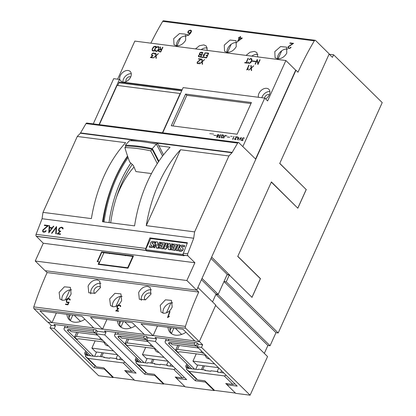 <?xml version="1.0" encoding="UTF-8"?>
<svg xmlns="http://www.w3.org/2000/svg" width="416" height="416" viewBox="0 0 416 416"><rect width="100%" height="100%" fill="white"/><g stroke="black" fill="none" stroke-linecap="round" stroke-linejoin="round"><path stroke-width="0.62" d="M103.152 221.832A107.318 68.042 -82.7 0 1 127.717 156.551M158.891 145.824L170.071 147.259A114.847 72.816 97.3 0 0 134.576 225.872L102.518 221.749A114.847 72.816 -82.7 0 1 127.54 156.047M116.293 197.787A80.959 51.329 -82.7 0 1 134.02 167.04M158.496 161.788A194.542 110.88 -138 0 0 152.084 149.339A163.004 92.903 -138 0 0 126.282 146.021L124.883 147.571A194.542 110.88 42 0 0 129.667 161.959L133.349 165.443L135.933 171.574L151.471 173.571M163.509 154.872A194.542 110.88 -138 0 0 157.518 143.302A163.004 92.903 -138 0 0 131.716 139.984L131.03 140.748M162.568 156.094A195.052 111.171 -138 0 0 156.338 144.149A175.999 100.313 -138 0 0 129.449 140.691L125.414 145.179A175.999 100.313 42 0 1 152.303 148.632A195.052 111.171 42 0 1 158.86 161.252M125.804 146.546A195.052 111.171 42 0 1 125.414 145.179M156.338 144.149L152.303 148.632M124.883 147.571A163.004 92.903 42 0 1 150.686 150.888A194.542 110.88 42 0 1 157.258 163.67M152.084 149.339L150.686 150.888M157.518 143.302L156.494 144.435M109.034 222.586A100.916 63.981 -82.7 0 1 130.858 163.088M110.692 222.799A98.28 62.312 -82.7 0 1 132.267 164.419M104.062 221.952A106.751 67.683 -82.7 0 1 128.081 157.607M43.269 243.24L35.24 261.024L186.872 280.514L194.901 262.735L43.269 243.24L36.312 236.236A1.508 0.957 -82.7 0 1 36.078 234.322L42.078 218.733L193.71 238.228A114.847 72.816 97.3 0 1 194.631 231.873L146.255 225.654L180.528 149.739A114.847 72.816 97.3 0 0 146.255 225.654M180.528 149.739L228.904 155.958L194.631 231.873M150.691 141.929L232.18 152.407L232.024 152.745A114.847 72.816 97.3 0 0 228.904 155.958M232.024 152.745L156.026 142.974M133.089 140.026L80.397 133.25L80.548 132.912L138.102 140.312M77.277 136.464L125.653 142.683A114.847 72.816 -82.7 0 0 91.38 218.598L42.999 212.378L77.277 136.464A114.847 72.816 -82.7 0 1 80.397 133.25M42.078 218.733A114.847 72.816 -82.7 0 1 42.999 212.378M36.078 234.322L145.829 248.43L149.88 237.916L187.424 242.741L183.378 253.256L187.71 253.812L193.71 238.228M48.542 225.55L43.228 230.069L43.014 231.322L43.425 231.696L45.141 231.592L45.786 230.636L46.186 230.688L46.025 231.104L45.058 232.045L43.212 232.154L42.598 231.369L42.838 229.965L47.523 225.904L44.278 225.488L44.455 225.025L48.542 225.55M56.581 226.585L56.181 233.823L55.765 233.771L56.061 227.817L51.958 233.282L51.553 233.225L56.581 226.585M63.04 228.119L63.071 228.925L62.65 228.868L61.937 227.755L61.131 227.651L60.034 228.041L59.197 229.044L59.103 230.464L59.81 231.078L60.762 231.197L58.048 233.574L60.533 233.896L60.356 234.359L57.091 233.938L59.826 231.577L58.89 231.104L58.568 230.35L58.802 228.972L59.467 228.01L61.292 227.188L62.14 227.297L63.04 228.119M53.815 226.226L48.781 232.872L49.187 225.633L49.592 225.685L49.509 227.406L52.218 227.755L53.399 226.174L53.815 226.226M53.773 226.283L52.291 227.817L49.509 227.406M49.592 225.742L49.27 225.701L48.818 232.877M49.291 231.66L51.958 228.259L49.478 227.89L49.291 231.66L51.886 228.202M60.523 233.922L58.048 233.574M59.826 231.577L57.143 233.948M62.878 227.76L61.376 227.261L59.545 228.077L58.739 229.372L58.937 231.135M61.937 227.755L62.722 228.878M60.726 231.234L59.363 230.797M56.498 226.569L51.6 233.236M56.061 227.817L55.796 233.771M47.523 225.904L42.89 230.006L42.635 231.4L43.217 232.154M48.474 225.602L44.538 225.092L44.377 225.498M46.176 230.719L44.538 231.863L43.425 231.696M183.841 255.559L146.754 250.791L145.642 249.699L150.68 238.545L187.231 243.24M150.628 238.654L149.88 237.916M145.642 249.699L182.816 254.478L183.446 253.079M160.514 242.388L160.732 242.606L158.168 248.284L156.52 248.076L156.083 244.067L154.476 247.619L153.499 247.494L156.062 241.816L157.659 242.018L157.851 245.856L159.479 242.252L160.514 242.388L157.945 248.066L156.302 247.858M156.12 244.696L154.7 247.842L153.499 247.494M157.659 242.018L158.044 245.435M172.578 243.937L172.801 244.156L170.238 249.839L168.178 249.382L168.438 245.752L165.563 249.049L163.743 248.815L166.312 243.131L167.783 243.324L166.088 247.078L169.208 243.506L170.175 243.63L169.9 247.551L171.59 243.812L172.578 243.937L170.014 249.621L168.178 249.382M168.402 246.272L165.786 249.267L163.743 248.815M167.783 243.324L168.007 243.542L166.754 246.319M170.175 243.63L170.18 246.932M179.915 244.884L180.138 245.102L177.585 250.754L175.885 250.349L178.438 244.691L179.915 244.884L177.362 250.536L175.885 250.349M180.154 248.383L180.378 248.602A2.792 1.945 134.5 0 0 180.502 248.716L180.284 248.498A2.792 1.945 134.5 0 1 180.154 248.383A2.792 1.945 134.5 0 1 179.722 247.442A1.929 1.342 134.5 0 1 180.383 245.955A2.371 1.654 134.5 0 1 181.979 245.133A8.44 5.881 134.5 0 1 184.486 245.601L184.704 245.82L184.179 246.99A6.859 4.779 -45.5 0 0 182.801 246.423A1.95 1.357 -45.5 0 0 182.057 246.464A0.489 0.343 -45.5 0 0 181.646 247.203M182.671 248.066A2.683 1.872 134.5 0 1 182.79 248.17A2.683 1.872 134.5 0 1 183.201 249.07A1.81 1.264 134.5 0 1 182.577 250.494A2.194 1.529 134.5 0 1 181.064 251.254A6.438 4.488 134.5 0 1 178.74 250.89L179.01 249.579A5.169 3.598 -45.5 0 0 180.622 250.026A0.78 0.541 -45.5 0 0 181.121 249.85A0.39 0.27 -45.5 0 0 181.298 249.506A1.763 1.227 -45.5 0 0 181.08 249.158A1.763 1.227 -45.5 0 0 180.986 249.075M177.237 244.535L177.46 244.759L174.897 250.437L170.924 249.735L171.382 248.721L173.654 249.012L174.236 247.718L172.255 247.463L172.692 246.49L174.673 246.745L175.276 245.409L173.009 245.118L173.488 244.057L177.237 244.535L174.673 250.219L170.924 249.735M174.153 247.9L172.255 247.463M175.198 245.591L173.009 245.118M165.173 242.986L165.396 243.204L162.833 248.888L158.86 248.186L159.318 247.166L161.585 247.458L162.167 246.168L160.186 245.913L160.628 244.941L162.609 245.196L163.212 243.859L160.945 243.568L161.424 242.502L165.173 242.986L162.609 248.664L158.86 248.186M162.089 246.345L160.186 245.913M163.129 244.036L160.945 243.568M151.783 245.487L151.112 244.936A2.792 1.945 134.5 0 1 150.982 244.826A2.792 1.945 134.5 0 1 150.878 244.707A2.792 1.945 134.5 0 1 150.758 244.608A2.792 1.945 134.5 0 1 150.332 243.662A1.929 1.342 134.5 0 1 150.987 242.18A2.371 1.654 134.5 0 1 152.584 241.353A8.44 5.881 134.5 0 1 155.09 241.821L155.314 242.039L154.783 243.209A6.859 4.779 -45.5 0 0 153.405 242.642A1.95 1.357 -45.5 0 0 152.667 242.684A0.489 0.343 -45.5 0 0 152.251 243.422M153.28 244.286A2.683 1.872 134.5 0 1 153.395 244.39A2.683 1.872 134.5 0 1 153.811 245.289A1.81 1.264 134.5 0 1 153.182 246.719A2.194 1.529 134.5 0 1 151.668 247.473A6.438 4.488 134.5 0 1 149.349 247.109L149.126 246.891L149.62 245.799A5.169 3.598 -45.5 0 0 151.232 246.246A0.78 0.541 -45.5 0 0 151.731 246.069A0.39 0.27 -45.5 0 0 151.908 245.726A1.763 1.227 -45.5 0 0 151.689 245.378A1.763 1.227 -45.5 0 0 151.59 245.294L151.112 244.936M182.577 250.494L182.354 250.276A2.194 1.529 134.5 0 1 180.84 251.03A6.438 4.488 134.5 0 1 178.521 250.666M183.201 249.07L182.983 248.851A1.81 1.264 134.5 0 1 182.354 250.276M181.657 246.818L181.433 246.6A0.562 0.39 -45.5 0 0 181.47 247.052A30.571 21.304 -45.5 0 0 182.406 247.816A2.683 1.872 134.5 0 1 182.567 247.952A2.683 1.872 134.5 0 1 182.983 248.851M182.801 246.423L182.577 246.204A1.95 1.357 -45.5 0 0 181.834 246.246A0.489 0.343 -45.5 0 0 181.433 246.6M184.179 246.99L183.955 246.771A6.859 4.779 -45.5 0 0 182.577 246.204M184.486 245.601L183.955 246.771M153.182 246.719L152.958 246.501A2.194 1.529 134.5 0 1 151.445 247.255A6.438 4.488 134.5 0 1 149.126 246.891M153.811 245.289L153.587 245.071A1.81 1.264 134.5 0 1 152.958 246.501M152.261 243.043L152.038 242.824A0.562 0.39 -45.5 0 0 152.079 243.272A30.571 21.304 -45.5 0 0 153.01 244.036A2.683 1.872 134.5 0 1 153.176 244.171A2.683 1.872 134.5 0 1 153.587 245.071M153.405 242.642L153.182 242.424A1.95 1.357 -45.5 0 0 152.443 242.466A0.489 0.343 -45.5 0 0 152.038 242.824M154.783 243.209L154.565 242.991A6.859 4.779 -45.5 0 0 153.182 242.424M155.09 241.821L154.565 242.991M182.816 254.478L183.581 255.232M183.378 253.256A1.508 0.957 97.3 0 0 183.612 255.169L184.044 255.757L146.494 250.926L146.063 250.344A1.508 0.957 -82.7 0 1 145.772 249.818M145.709 249.548A1.508 0.957 -82.7 0 1 145.829 248.43M146.494 250.926L146.619 250.656M183.612 255.169L187.944 255.731A1.508 0.957 -82.7 0 1 187.71 253.812M183.56 255.284L187.944 255.731M36.26 236.345L146.011 250.453M194.901 262.735L187.892 255.84M133.468 256.032L127.972 268.206L98.181 264.378L99.299 261.903L97.198 261.633L101.577 251.935L133.468 256.032M99.632 262.231L99.299 261.903M98.821 264.03L103.927 252.715L132.813 256.428L127.702 267.743L98.821 264.03L99.32 264.524M133.146 256.755L132.813 256.428M128.034 268.07L127.702 267.743M120.255 267.197L123.12 267.582M104.374 265.158L107.234 265.538M101.577 251.935L103.74 253.131M35.24 261.024L45.058 270.686L196.69 290.176L186.872 280.514M238.779 142.657L255.809 159.24L196.69 290.176M157.472 325.967L153.083 335.696L141.05 323.856L182.926 329.238L194.958 341.078L199.285 341.635L215.79 305.084L197.902 287.487M196.732 290.087L198.734 292.053A250.437 158.782 -82.7 0 0 185.401 326.388A1.508 0.957 -82.7 0 0 185.666 328.234L199.285 341.635M45.23 270.707L47.117 272.563L198.734 292.053M47.117 272.563A250.437 158.782 -82.7 0 0 33.784 306.899A1.508 0.957 -82.7 0 0 34.05 308.745L47.668 322.145L51.995 322.702L39.962 310.861L81.838 316.243L93.87 328.084L102.539 329.196L90.506 317.356L132.382 322.743L144.414 334.584L153.083 335.696M202.01 278.392L218.218 294.336L216.06 294.06L212.529 301.881M170.945 302.9L166.442 312.868M120.401 296.405L115.898 306.368M106.928 319.467L102.539 329.196M56.384 312.972L51.995 322.702M216.06 294.06L201.438 279.666M227.339 274.778L227.136 274.576L218.218 294.336M251.711 297.086L229.351 275.085M297.534 207.927L271.398 181.922L237.749 256.443L260.369 278.704L252.049 297.133M211.63 257.088L229.689 275.132M229.772 274.94L227.484 274.648L211.016 258.445M255.788 159.219L295.974 70.216L297.996 72.207A250.349 158.725 -82.7 0 1 314.33 40.841A1.508 0.957 -82.7 0 1 315.193 40.29A1.508 0.957 -82.7 0 1 315.588 40.492L329.207 53.893L279.718 163.493L306.192 189.54L297.872 207.969M191.511 31.044L191.188 32.074A250.349 158.725 97.3 0 0 190.492 33.322L188.646 35.246L187.273 35.344L186.664 34.991L186.711 34.351L187.486 34.986L188.646 34.913L190.154 33.259A250.349 158.725 -82.7 0 1 190.351 32.911L188.604 33.394L187.798 32.469L187.985 31.678A250.349 158.725 -82.7 0 1 188.131 31.418L188.796 30.696L190.46 30.092L191.303 30.472L191.511 31.044M242.32 38.1L237.302 41.777A250.349 158.725 -82.7 0 1 239.346 38.09L238.394 37.97A250.349 158.725 -82.7 0 1 238.592 37.622L239.543 37.742A250.349 158.725 -82.7 0 1 240.25 36.494L240.594 36.535A250.349 158.725 97.3 0 0 239.881 37.783L242.32 38.1M293.576 43.347L288.548 46.732A250.349 158.725 97.3 0 0 288.288 47.195L288.579 47.986L289.5 48.105L290.56 47.492A250.349 158.725 -82.7 0 1 290.716 47.2L291.065 47.242A250.349 158.725 97.3 0 0 290.888 47.559L289.968 48.277L288.356 48.339L287.929 47.174A250.349 158.725 -82.7 0 1 288.22 46.649L292.661 43.607L289.879 43.248A250.349 158.725 -82.7 0 1 290.077 42.9L293.576 43.347M277.508 58.843L275.08 57.725L274.799 51.615L280.582 46.561L286.603 47.138L286.785 53.154C284.424 57.013 281.33 58.906 277.508 58.843M226.964 52.343L224.541 51.23L224.255 45.115L230.038 40.066L236.059 40.638L236.241 46.654C233.88 50.513 230.792 52.411 226.964 52.343M176.426 45.848L173.997 44.73L173.711 38.615L179.494 33.566L185.515 34.143L185.697 40.16C183.336 44.013 180.248 45.911 176.426 45.848M246.069 55.401L249.99 52.234L254.358 51.376L256.838 52.515L257.852 56.914M195.525 48.901L199.446 45.734L203.814 44.881L206.294 46.015L207.308 50.419M150.883 43.165A250.349 158.725 -82.7 0 1 162.713 21.346A1.508 0.957 -82.7 0 1 163.576 20.8L315.193 40.29M176.488 45.854A7.816 5.444 134.5 0 1 177.164 42.011A7.816 5.444 134.5 0 1 186.519 36.13M227.032 52.354A7.816 5.444 134.5 0 1 227.708 48.511A7.816 5.444 134.5 0 1 237.063 42.624M277.576 58.848A7.816 5.444 134.5 0 1 278.252 55.011A7.816 5.444 134.5 0 1 287.607 49.124M190.351 32.911L190.372 33.472M191.344 30.586L190.606 30.264L188.958 30.888L188.162 31.897L188.152 33.129M187.06 34.637L186.904 35.131M186.935 34.622L186.711 34.351M188.672 35.225L187.715 35.261L187.054 34.72M187.715 35.261L187.486 34.986M188.172 35.318L187.949 35.043M190.273 32.952L191.022 32.25L191.048 30.805L189.727 30.555L188.458 31.486A250.349 158.725 97.3 0 0 188.339 31.704L188.448 32.817L189.582 32.963L190.84 32.032L191.048 30.805M188.448 32.817L189.015 33.285L189.956 33.134M240.51 36.681L239.715 37.95L238.592 37.622M242.107 38.256L239.881 37.783M239.346 38.09L237.869 41.418M241.504 38.371L239.684 38.137A250.349 158.725 97.3 0 0 238.17 40.856L241.504 38.371L241.675 38.574M288.47 46.873L288.189 48.188M288.116 48.001L287.888 47.726M288.148 47.44L287.929 47.174M288.434 46.909L288.22 46.649M292.661 43.607L291.824 44.434M293.374 43.477L290.108 43.28M289.645 48.37L288.803 48.261L288.257 47.694M288.803 48.261L288.579 47.986M290.716 47.2L290.872 47.575M242.876 146.51L264.737 98.088L267.628 100.932L285.875 60.518L134.82 41.101L117.629 79.175M285.875 60.518L295.693 70.179L255.585 159.016M295.974 70.216L295.693 70.179M99.055 124.618L119.465 79.414L113.688 78.671L93.278 123.874M119.465 79.414L122.158 82.066L122.013 82.384M159.172 47.528L158.553 49.832L157.643 50.913L156.515 51.49L155.386 51.106L155.189 50.045L155.865 51.074L157.113 51.012L158.772 48.688L158.496 47.055L157.248 47.122L156.546 47.741L156.25 47.705L156.718 47.206L157.846 46.634L158.662 46.738L159.172 47.528M162.869 47.278L160.722 52.031L158.584 51.516L158.792 50.081L160.363 49.306L160.176 46.935L160.482 46.972L160.67 49.343L161.58 49.462L162.583 47.242L162.869 47.278M156.328 46.441L154.18 51.194L152.235 50.7L152.131 49.015L153.551 46.81L154.887 46.254L156.328 46.441M204.667 59.493L202.28 61.698L202.519 64.246L202.218 64.21L202.004 61.953L199.586 63.872L201.973 61.667L201.734 59.119L202.03 59.155L202.249 61.412L204.667 59.493M201.484 59.088L197.522 62.166L197.61 63.284L198.38 63.383L199.628 62.603L199.092 63.326L198.26 63.7L197.137 63.315L197.246 62.093L200.741 59.327L198.427 59.03L198.567 58.713L201.484 59.088M253.765 65.806L251.378 68.011L251.618 70.559L251.321 70.522L251.103 68.266L248.685 70.184L251.072 67.98L250.832 65.432L251.134 65.468L251.347 67.725L253.765 65.806M249.153 65.213L247.281 69.352L248.357 68.827L248.206 69.165L246.724 69.93L248.867 65.177L249.153 65.213M119.907 79.846A6.776 4.722 134.5 0 1 120.286 75.66A6.776 4.722 134.5 0 1 130.239 71.5A6.776 4.722 134.5 0 1 130.686 76.996A6.776 4.722 134.5 0 1 122.06 81.968M258.419 97.276A6.776 4.722 134.5 0 1 258.918 93.486A6.776 4.722 134.5 0 1 268.871 89.32A6.776 4.722 134.5 0 1 269.318 94.822A6.776 4.722 134.5 0 1 265.611 98.946M248.326 58.266L246.319 62.702L247.51 62.852L247.364 63.17L244.707 62.832L244.847 62.514L246.038 62.665L248.04 58.23L248.326 58.266M255.689 61.318L255.549 61.636L251.888 61.168L252.034 60.85L255.689 61.318M260.088 59.779L257.941 64.532L257.114 60.315L255.362 64.199L255.076 64.163L257.223 59.41L258.05 63.627L259.808 59.743L260.088 59.779M251.95 59.457L251.326 61.76L250.422 62.842L249.288 63.419L248.16 63.034L247.967 61.974L248.638 62.998L249.886 62.936L251.545 60.616L251.269 58.978L250.5 58.88L249.319 59.67L249.023 59.634L249.491 59.134L250.619 58.562L251.436 58.666L251.95 59.457M202.795 52.411L200.647 57.164L198.51 56.649L198.411 55.9L199.659 54.527L199.41 53.685L200.132 52.562L201.162 52.203L202.795 52.411M208.686 53.17L206.539 57.923L204.074 57.606L204.22 57.288L206.398 57.569L207.256 55.671L206.071 55.515L206.211 55.198L207.402 55.354L208.26 53.451L206.076 53.17L206.222 52.853L208.686 53.17M205.426 52.754L203.284 57.502L200.819 57.19L200.959 56.872L203.143 57.153L204.001 55.25L202.81 55.099L202.956 54.782L204.142 54.933L205.145 52.718L205.426 52.754M154.809 53.57L154.804 54.127L154.029 53.321L153.005 53.347L152.017 54.194L151.902 55.162L153.072 55.676L151.044 57.294L152.823 57.522L152.677 57.84L150.348 57.538L152.391 55.931L151.523 55.084L152.246 53.487L153.582 52.926L154.809 53.57M158.454 53.555L156.068 55.76L156.307 58.308L156.01 58.266L155.792 56.014L153.374 57.928L155.761 55.723L155.522 53.175L155.823 53.217L156.036 55.468L158.454 53.555M261.83 97.718A6.776 4.722 134.5 0 1 262.205 96.715A6.776 4.722 134.5 0 1 269.911 91.551M122.975 82.16A6.776 4.722 134.5 0 1 123.568 78.889A6.776 4.722 134.5 0 1 131.279 73.726M158.782 47.315L158.818 48.734L158.324 49.832L157.113 51.012M158.974 47.024L157.893 46.68L156.333 47.715M155.49 50.128L155.433 51.147M157.16 51.059L155.584 50.809M160.488 47.013L160.228 46.982L160.41 49.353L159.526 49.436M162.848 47.32L161.632 49.509L160.67 49.343M159.572 49.488L158.844 50.128L158.626 51.537M158.777 51.22L160.628 51.724L161.439 49.78L159.442 49.754L158.777 50.783L159.245 51.506L160.581 51.678L161.439 49.78M156.312 46.478L154.222 46.452L152.131 49.015M152.183 49.062L152.272 50.721M152.516 50.435L154.086 50.877L155.943 46.774L154.201 46.706L152.448 48.989L152.516 50.435L154.04 50.83L155.891 46.727M155.828 53.258L155.568 53.222L155.808 55.77L153.462 57.938M158.413 53.591L156.036 55.468M155.792 56.014L156.052 58.276M152.802 57.564L151.044 57.294M152.391 55.931L150.441 57.554M154.71 53.336L153.634 52.978L152.298 53.534L151.679 54.423L151.767 55.624M154.508 53.758L154.554 54.09M153.031 55.708L152.079 55.396M200.881 57.195L201.006 56.919L203.19 57.2L204.001 55.25M205.41 52.79L204.188 54.98L203.003 54.829L202.878 55.104M208.26 53.451L207.449 55.401L206.258 55.245L206.133 55.526M208.666 53.212L206.268 52.9L206.144 53.18M207.256 55.671L206.445 57.616L204.266 57.335L204.142 57.616M198.552 56.675L198.77 55.26L199.659 54.527M202.774 52.452L200.502 52.4L199.768 53.045L199.55 54.46M198.708 56.352L200.554 56.862L201.365 54.912L199.368 54.886L198.702 55.916L199.176 56.638L200.507 56.81L201.365 54.912M199.706 54.132L201.557 54.642L202.368 52.692L200.372 52.666L199.706 53.695L200.174 54.423L201.51 54.595L202.368 52.692M202.036 59.197L202.02 61.714L199.675 63.882M204.625 59.53L202.249 61.412M202.004 61.953L202.264 64.215M200.741 59.327L197.298 62.14L197.184 63.357M201.438 59.119L198.614 58.76L198.489 59.036M199.612 62.639L198.427 63.43L197.33 63.024M251.555 59.238L251.592 60.663L251.098 61.76L249.886 62.936M251.748 58.952L250.666 58.609L249.106 59.644M248.264 62.052L248.206 63.076M249.933 62.982L248.69 63.05L248.357 62.733M257.301 59.462L255.143 64.173M260.073 59.816L258.05 63.627M257.114 60.315L257.915 64.527M255.674 61.36L252.08 60.897L251.956 61.178M248.305 58.308L246.085 62.712L244.899 62.561L244.774 62.837M247.494 62.894L246.319 62.702M251.134 65.51L251.118 68.026L248.773 70.195M253.724 65.842L251.347 67.725M251.103 68.266L251.363 70.528M249.132 65.255L246.792 69.93M248.326 68.905L247.281 69.352M122.158 82.066L182.166 89.778M264.737 98.088L183.149 87.599L162.739 132.808M251.425 102.534L237.12 134.217L171.267 125.752L185.578 94.068L251.425 102.534M210.075 133.385L209.945 133.853M212.243 133.661L212.108 134.134M213.881 135.34L216.164 135.429L213.881 135.34M221.005 134.789L221.374 135.46L220.563 134.93L219.643 135.626L219.742 136.219L220.334 136.391L219.118 137.363L220.095 137.691L218.696 137.509L219.924 136.542L219.404 136.037L219.84 135.075L221.12 134.904L220.168 135.049M225.352 135.346L225.789 135.548L225.779 136.167L225.503 135.569L224.999 135.637L223.569 138.133L224.546 135.975L225.103 135.606M227.354 137.072L229.637 137.16L227.354 137.072M232.066 136.209L231.936 136.682M235.456 136.848L237.297 136.885L234.915 138.731L234.972 139.402L236.184 138.991L235.357 139.651L234.686 139.417L234.754 138.684L236.85 137.025L235.456 136.848M238.924 140.109L241.223 137.389L240.906 140.364L240.973 137.894L238.924 140.109M243.844 137.722L244.213 138.393L243.402 137.868L242.486 138.559L242.58 139.157L243.173 139.324L241.956 140.296L242.939 140.624L241.54 140.447L242.762 139.48L242.247 138.97L242.679 138.013L243.958 137.836L243.006 137.987M239.075 137.831L237.536 139.932L237.812 136.947L237.916 137.68L239.184 137.935L237.916 137.68M232.575 139.292L234.036 136.464L232.913 138.944L233.47 138.835L232.575 139.292M230.984 136.068L230.849 136.542M226.798 135.533L226.663 136.006M223.35 135.091L223.652 135.85L223.288 136.947L222.066 137.94L221.39 137.712L221.338 136.692L222.524 135.148L222.336 134.67L223.465 135.205L222.68 135.091M218.369 134.451L218.795 134.94L218.67 135.502L217.511 137.212L216.835 137.27L216.528 136.744L217.5 137.03L218.197 136.141L217.433 136.219L217.006 135.725L217.438 134.768L218.483 134.56L217.76 134.742M213.325 133.801L213.19 134.274M211.162 133.52L211.026 133.994M217.672 134.805L217.35 135.143M217.287 135.226L217.22 136.094M218.286 135.954L217.937 136.838M217.573 137.155L216.705 136.937M216.705 136.864L216.637 137.155M218.249 135.975L218.67 134.93L217.703 134.768L217.24 135.793L218.14 136.048M217.339 135.912L217.641 136.146M217.641 136.042L218.02 136.1M217.906 135.985L218.202 136.006M218.093 135.902L218.613 135.595M218.499 135.481L218.707 135.169M222.565 134.8L222.726 135.491M221.785 136.094L221.499 137.81M223.257 136.984L223.538 135.548L222.877 135.231L222.097 135.678L221.504 137.53L222.461 137.779M221.504 137.53L221.905 137.816M221.79 137.701L222.139 137.847M222.019 137.732L222.518 137.738M222.425 137.649L222.934 137.389M222.83 137.29L223.231 137.02M223.122 136.916L223.532 136.37M223.418 136.256L223.595 135.97M223.475 135.855L223.423 135.439M233.865 136.443L232.794 139.178M237.978 137.067L237.635 139.807M237.739 139.428L238.924 138.013L237.895 137.878L237.858 139.542M242.523 138.471L242.46 139.339M242.98 140.53L241.956 140.296M243.069 139.412L242.58 139.157M241.197 137.623L240.698 138.221M240.973 137.894L240.854 140.358M234.9 138.767L234.796 139.521M235.726 139.511L234.801 139.246M237.177 136.968L235.659 136.77M229.596 137.254L227.557 136.994M224.692 136.048L223.73 138.154M225.664 135.725L225.732 136.162M219.684 135.533L219.622 136.401M220.142 137.592L219.118 137.363M220.23 136.474L219.742 136.219M216.122 135.522L214.084 135.262M250.968 103.548L186.826 95.3L172.978 125.975M186.826 95.3L185.578 94.068M126.178 81.541A3.297 2.293 134.5 0 1 126.24 79.232A3.297 2.293 134.5 0 1 130.712 76.939M264.586 98.072A3.297 2.293 134.5 0 1 264.872 97.058A3.297 2.293 134.5 0 1 269.344 94.76M281.72 50.783L278.065 58.885M231.176 44.288L227.521 52.385M180.638 37.788L176.977 45.89M163.088 313.17A7.816 5.444 134.5 0 1 163.66 308.797A7.816 5.444 134.5 0 1 172.702 302.858M172.198 306.94C170.222 311.173 167.341 313.279 163.556 313.253L161.049 312.062L160.212 305.401L165.454 299.816L171.454 300.373L172.198 306.94M112.544 306.67A7.816 5.444 134.5 0 1 113.116 302.297A7.816 5.444 134.5 0 1 122.158 296.364M121.654 300.446C119.678 304.678 116.797 306.779 113.012 306.753L110.51 305.568L109.668 298.901L114.91 293.322L120.91 293.878L121.654 300.446M69.857 289.905L65.359 299.874M52.068 322.54L93.673 327.886M62 300.175A7.816 5.444 134.5 0 1 62.577 295.802A7.816 5.444 134.5 0 1 71.614 289.864M71.11 293.946C69.134 298.178 66.253 300.284 62.468 300.258L59.966 299.068L59.124 292.406L64.366 286.822L70.366 287.378L71.11 293.946M251.779 56.134A8.003 5.574 134.5 0 1 257.894 54.48M201.235 49.639A8.003 5.574 134.5 0 1 207.35 47.98M70.138 299.369L70.174 300.071L69.815 300.024L69.196 299.062L68 299.083L66.856 300.186A250.437 158.782 97.3 0 0 66.659 300.737L66.695 301.709L67.309 302.245L69.129 302.182L67.938 304.803L65.458 304.486A250.437 158.782 -82.7 0 1 65.598 304.08L67.746 304.356L68.609 302.578L67.153 302.65L66.518 302.266L66.305 300.706A250.437 158.782 -82.7 0 1 66.518 300.123L67.08 299.286L68.635 298.568L70.138 299.369M120.682 305.869L120.713 306.566L120.359 306.519L119.735 305.557L119.044 305.469L118.108 305.807L117.406 306.675A250.437 158.782 97.3 0 0 117.307 306.94L117.572 308.199L118.778 308.547L116.501 310.627L118.633 310.898A250.437 158.782 97.3 0 0 118.487 311.303L115.69 310.944L117.983 308.875L117.172 308.464L116.958 306.914A250.437 158.782 -82.7 0 1 117.068 306.613L117.624 305.781L119.174 305.068L120.682 305.869M170.03 311.605A250.437 158.782 97.3 0 0 168.126 316.862L169.364 316.191A250.437 158.782 97.3 0 0 169.213 316.618L167.513 317.606A250.437 158.782 -82.7 0 1 169.686 311.563L170.03 311.605M147.794 286.447L150.306 287.617L150.914 294.185L145.486 299.848L139.344 299.281L138.637 292.609C140.816 288.418 143.868 286.364 147.794 286.447M97.25 279.947L99.767 281.117L100.37 287.69L94.942 293.353L88.8 292.781L88.093 286.109C90.272 281.918 93.324 279.864 97.25 279.947M90.808 293.878A8.003 5.574 134.5 0 1 91.38 289.344A8.003 5.574 134.5 0 1 100.932 283.312M141.346 300.378A8.003 5.574 134.5 0 1 141.924 295.838A8.003 5.574 134.5 0 1 151.476 289.812M68.609 302.578L68.843 302.765L67.948 304.517L65.801 304.242L65.697 304.517M66.82 300.29L66.482 301.803L66.737 302.396M66.57 300.914L66.305 300.706M66.789 300.336L66.518 300.123M67.361 299.504L67.08 299.286M70.018 299.114L68.921 298.792L67.761 299.218M68.078 298.99L67.792 298.766M68.921 298.792L68.635 298.568M69.644 298.886L69.358 298.662M69.581 299.307L70.08 300.056M70.07 299.78L69.789 299.562M68.817 302.146L69.061 302.333L68.484 302.557L66.919 302M118.586 311.028L116.501 310.627M117.92 309.322L116.012 310.986M117.364 306.779L117.39 308.599M117.224 307.122L116.958 306.914M117.333 306.826L117.068 306.613M117.905 305.999L117.624 305.781M120.562 305.609L119.465 305.292L118.331 305.692M118.622 305.484L118.336 305.261M119.465 305.292L119.174 305.068M120.188 305.386L119.902 305.162M119.735 305.557L120.624 306.556M120.619 306.327L120.338 306.108M118.622 308.688L117.572 308.199M169.546 312.915L167.83 317.434M169.962 311.776L169.686 311.563M169.255 316.493L168.126 316.862M151.107 293.686A4.238 2.954 -45.5 0 0 151.034 293.613A4.238 2.954 -45.5 0 0 144.81 296.213A4.238 2.954 -45.5 0 0 145.09 299.65A4.238 2.954 -45.5 0 0 145.387 299.894M100.563 287.191A4.238 2.954 -45.5 0 0 100.49 287.113A4.238 2.954 -45.5 0 0 94.271 289.713A4.238 2.954 -45.5 0 0 94.546 293.15A4.238 2.954 -45.5 0 0 94.843 293.394M306.088 189.441L279.776 163.368M113.194 377.125L112.991 377.572L98.623 375.726L50.008 327.891L51.178 325.307L48.006 322.187M51.178 325.307L55.437 325.853L53.992 324.433L95.872 329.815L97.313 331.235L105.981 332.353L104.536 330.928L146.416 336.315L147.857 337.735L156.52 338.848L155.08 337.428L196.955 342.81L198.401 344.235L202.66 344.781L199.342 341.51M153.156 335.535L194.761 340.881M102.612 329.035L144.217 334.386M84.895 319.254A16.006 11.149 134.5 0 1 69.368 319.836A16.006 11.149 134.5 0 1 66.893 314.324M70.413 320.7A16.006 11.149 134.5 0 1 68.775 314.564M215.93 294.346L218.072 294.622L218.202 294.336M185.983 332.249A16.006 11.149 134.5 0 1 170.456 332.831A16.006 11.149 134.5 0 1 167.976 327.319M171.501 333.694A16.006 11.149 134.5 0 1 169.863 327.558M271.305 182.125L297.83 208.218L306.296 189.467M227.063 274.742L229.294 275.028L252.008 297.378L260.473 278.626L237.806 256.324M229.294 275.028L226.226 281.814L278.205 332.961L275.969 332.675L270.057 345.769L267.888 345.493L215.925 294.362M329.113 54.096L332.436 57.361L333.606 54.777L382.216 102.606L278.205 332.961M232.18 152.407L237.635 143.088A1.513 0.957 -82.7 0 1 238.498 142.548A1.513 0.957 -82.7 0 1 238.935 142.792L238.987 142.683M36.312 236.236L146.063 250.344M80.548 132.912L86.008 123.599A1.513 0.957 -82.7 0 1 86.871 123.053L238.498 142.548M86.008 123.599L237.635 143.088M135.439 325.749A16.006 11.149 134.5 0 1 119.912 326.331A16.006 11.149 134.5 0 1 117.437 320.819M120.957 327.194A16.006 11.149 134.5 0 1 119.319 321.064M218.072 294.622L270.057 345.769M267.888 345.493L264.326 353.392M198.401 344.235L197.231 346.819L237.182 386.126L227.074 384.826L235.737 393.354L250.104 395.2L267.55 356.564L215.618 305.464M214.276 390.12L214.074 390.567L205.41 382.044L195.302 380.744L155.355 341.437L156.52 338.848M147.857 337.735L146.692 340.319L186.638 379.631L176.53 378.331L185.193 386.854L214.074 390.567M163.732 383.625L163.535 384.072L154.872 375.544L144.763 374.244L104.811 334.937L105.981 332.353M97.313 331.235L96.148 333.824L136.094 373.131L125.986 371.831L134.649 380.359L163.535 384.072M226.226 281.814L224 281.528L275.969 332.675M250.104 395.2L201.495 347.365L202.66 344.781M333.606 54.777L329.316 54.293M235.451 393.068L214.542 390.38L204.818 380.812L197.673 379.896L195.078 377.853L186.415 369.325L189.01 371.368L197.673 379.896M234.868 383.848L232.908 384.426L225.758 383.505L227.084 384.81M223.772 372.934L217.615 372.138L217.833 371.654L218.431 372.247M187.824 364.972L187.294 366.153L187.782 367.333L189.093 368.472L198.12 369.632L198.338 369.148L205.124 370.022L204.906 370.505L210.829 371.27L211.047 370.781L217.833 371.654M205.124 370.022L205.728 370.614M188.131 367.526L185.962 367.25L185.848 365.966L186.768 363.932M189.093 368.472L186.93 368.196L185.962 367.25M189.738 368.555L187.294 366.153L185.848 365.966M232.908 384.426L224.245 375.903L226.205 375.326M186.415 369.325L186.93 368.196M224.245 375.903L189.01 371.368M227.568 383.739L227.074 384.826M205.613 381.597L205.41 382.044M196.243 353.865L192.972 361.109L214.583 363.891M209.57 358.961A8.471 5.902 134.5 0 1 206.58 357.692A8.471 5.902 134.5 0 1 205.379 355.482M209.113 358.509A8.471 5.902 -45.5 0 0 209.16 358.914M218.431 367.676L196.82 364.9L192.972 361.109M196.206 378.742L195.302 380.744M146.692 340.319L155.355 341.437M197.231 346.819L201.495 347.365M177.024 377.239L176.53 378.331M155.069 375.097L154.872 375.544M145.662 372.242L144.763 374.244M145.699 347.37L142.428 354.614L164.039 357.391M159.026 352.461A8.471 5.902 134.5 0 1 156.036 351.192A8.471 5.902 134.5 0 1 154.835 348.982M158.569 352.009A8.471 5.902 -45.5 0 0 158.621 352.42M167.887 361.182L146.276 358.4L142.428 354.614M184.907 386.568L163.998 383.885L154.279 374.317L147.129 373.396L144.539 371.353L135.871 362.83L138.466 364.874L147.129 373.396M184.324 377.354L182.364 377.926L175.214 377.01L176.54 378.31M173.228 366.434L167.071 365.643L167.289 365.16L167.892 365.747M137.28 358.478L136.75 359.653L137.238 360.838L138.549 361.977L147.576 363.137L147.794 362.653L154.58 363.522L154.362 364.01L160.285 364.77L160.503 364.286L167.289 365.16M154.58 363.522L155.184 364.114M137.587 361.031L135.424 360.75L135.304 359.471L136.224 357.432M138.549 361.977L136.386 361.696L135.424 360.75M139.194 362.06L136.75 359.653L135.304 359.471M182.364 377.926L173.701 369.403L175.661 368.826M135.871 362.83L136.386 361.696M173.701 369.403L138.466 364.874M96.148 333.824L104.811 334.937M134.363 380.073L113.454 377.385L103.735 367.817L96.585 366.902L93.995 364.858L85.332 356.33L87.922 358.374L96.585 366.902M133.78 370.854L131.82 371.431L124.675 370.51L125.996 371.81M122.684 359.934L116.527 359.143L116.745 358.66L117.348 359.252M86.736 351.978L86.206 353.158L86.694 354.338L88.005 355.477L97.032 356.637L97.25 356.153L104.036 357.027L103.818 357.51L109.741 358.27L109.959 357.786L116.745 358.66M104.036 357.027L104.64 357.614M87.043 354.531L84.88 354.25L84.76 352.971L85.68 350.938M88.005 355.477L85.842 355.202L84.88 354.25M88.65 355.56L86.206 353.158L84.76 352.971M131.82 371.431L123.157 362.903L125.117 362.331M85.332 356.33L85.842 355.202M123.157 362.903L87.922 358.374M126.48 370.744L125.986 371.831M112.991 377.572L104.328 369.049L94.219 367.749L54.267 328.437L55.437 325.853M104.53 368.602L104.328 369.049M95.155 340.87L91.884 348.114L113.495 350.896M108.482 345.961A8.471 5.902 134.5 0 1 105.492 344.698A8.471 5.902 134.5 0 1 104.291 342.488M108.025 345.514A8.471 5.902 -45.5 0 0 108.077 345.92M117.343 354.682L95.732 351.905L91.884 348.114M95.124 365.747L94.219 367.749M50.008 327.891L54.267 328.437M74.24 315.266L79.706 320.642A9.412 6.557 -45.5 0 0 80.673 321.376M78.192 332.514L76.44 336.409L99.83 339.414L102.892 340.465M100.448 338.052L99.83 339.414M105.3 342.831L102.237 341.78L78.842 338.775L77.334 339.227L76.45 338.889L74.61 336.981L76.44 336.409M97.692 335.348A3.765 1.264 24.3 0 0 95.597 334.755L71.048 331.599L69.155 329.623M69.124 329.701L93.673 332.857A7.53 2.527 24.3 0 1 96.304 333.471M90.641 355.815L65.177 330.762A7.53 2.527 24.3 0 1 64.085 328.401A7.53 2.527 24.3 0 1 67.101 327.714L93.096 331.053L95.02 332.951L96.262 330.2M95.02 332.951L69.025 329.607A3.765 1.264 24.3 0 0 67.517 329.95A3.765 1.264 24.3 0 0 68.063 331.131L93.527 356.19M93.096 331.053L93.777 329.545M104.588 357.562L109.762 358.228M175.328 328.26L180.794 333.642A9.412 6.557 -45.5 0 0 181.761 334.37M179.28 345.514L177.523 349.404L200.918 352.409L203.98 353.46M201.531 351.052L200.918 352.409M206.388 355.826L203.325 354.78L179.93 351.77L178.422 352.222L177.538 351.889L175.698 349.976L177.523 349.404M198.78 348.343A3.765 1.264 24.3 0 0 196.685 347.75L172.136 344.594L170.243 342.623M170.206 342.701L194.756 345.852A7.53 2.527 24.3 0 1 197.392 346.471M191.724 368.81L166.26 343.756A7.53 2.527 24.3 0 1 165.173 341.401A7.53 2.527 24.3 0 1 168.189 340.709L194.178 344.053L196.108 345.946L197.345 343.195M196.108 345.946L170.113 342.602A3.765 1.264 24.3 0 0 168.605 342.95A3.765 1.264 24.3 0 0 169.151 344.126L194.615 369.184M194.178 344.053L194.86 342.545M205.676 370.562L210.844 371.228M124.784 321.766L130.25 327.142A9.412 6.557 -45.5 0 0 131.217 327.87M128.736 339.014L126.979 342.904L150.374 345.914L153.436 346.96M150.987 344.552L150.374 345.914M155.844 349.326L152.781 348.28L129.386 345.275L127.878 345.722L126.994 345.389L125.154 343.481L126.979 342.904M148.236 341.843A3.765 1.264 24.3 0 0 146.141 341.25L121.592 338.094L119.699 336.123M119.668 336.201L144.217 339.357A7.53 2.527 24.3 0 1 146.848 339.971M141.185 362.315L115.716 337.256A7.53 2.527 24.3 0 1 114.629 334.901A7.53 2.527 24.3 0 1 117.645 334.209L143.64 337.553L145.564 339.446L146.806 336.7M145.564 339.446L119.569 336.107A3.765 1.264 24.3 0 0 118.061 336.45A3.765 1.264 24.3 0 0 118.607 337.631L144.071 362.684M143.64 337.553L144.316 336.045M155.132 364.062L160.3 364.728M162.448 132.766L180.175 93.506L180.388 93.714M99.341 124.654L117.068 85.394L180.175 93.506M117.728 85.478L118.94 82.794L181.678 90.86M182.021 90.1L119.839 82.103A1.414 0.894 97.3 0 0 118.94 82.794M127.65 255.767A0.473 0.296 97.3 0 1 127.806 255.72L125.902 255.476A0.473 0.296 97.3 0 0 125.746 255.518M111.769 253.724A0.473 0.296 97.3 0 1 111.92 253.682L110.016 253.432A0.473 0.296 97.3 0 0 109.86 253.479M97.578 261.68L101.925 252.06M162.713 21.346L314.33 40.841M34.05 308.745L185.666 328.234M33.784 306.899L185.401 326.388M76.752 332.332L74.672 336.934M67.101 327.714L67.782 326.206M70.325 320.57L72.805 315.084M119.657 359.549L120.468 357.755M116.059 358.571L117.671 355.004M101.618 356.715L103.35 352.882M94.64 356.33L96.59 352.014M68.063 331.131L68.765 329.581M177.84 345.327L175.76 349.929M168.189 340.709L168.87 339.201M171.413 333.564L173.888 328.078M220.74 372.544L221.551 370.75M217.147 371.566L218.759 367.999M202.706 369.71L204.433 365.877M195.728 369.325L197.673 365.009M169.151 344.126L169.848 342.576M127.296 338.827L125.216 343.434M117.645 334.209L118.326 332.701M120.869 327.07L123.349 321.578M170.201 366.044L171.007 364.25M166.603 365.071L168.215 361.499M152.162 363.215L153.894 359.382M145.184 362.83L147.134 358.514M118.607 337.631L119.304 336.081M125.902 255.476L125.346 255.767M110.016 253.432L109.46 253.724M74.61 336.981L76.71 332.327M70.252 314.756L69.014 317.486M65.229 325.879L64.085 328.401M102.071 352.721L100.339 356.548M175.698 349.976L177.798 345.322M171.335 327.751L170.102 330.486M166.312 338.874L165.173 341.401M203.159 365.716L201.427 369.548M125.154 343.481L127.254 338.822M120.791 321.251L119.558 323.986M115.773 332.374L114.629 334.901M152.615 359.216L150.883 363.048"/></g></svg>
